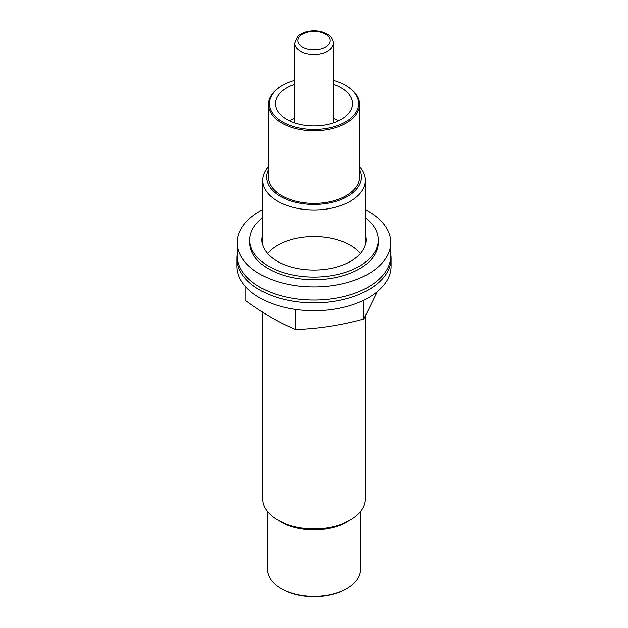 <?xml version="1.0" encoding="UTF-8"?>
<svg xmlns="http://www.w3.org/2000/svg" width="628" height="628" viewBox="0 0 628 628"><rect width="100%" height="100%" fill="white"/><g stroke="black" fill="none" stroke-linecap="round" stroke-linejoin="round"><path stroke-width="0.94" d="M360.574 511.585L360.574 569.4A46.574 26.886 180 0 1 346.931 588.42L346.028 588.938A45.287 26.148 180 0 1 281.972 588.938L281.069 588.42A46.574 26.886 180 0 1 267.426 569.4L267.426 511.585M333.272 80.368A44.651 25.779 180 0 1 345.573 85.392L345.573 85.392A44.651 25.779 180 0 1 345.573 121.848A44.651 25.779 180 0 1 282.427 121.848A44.651 25.779 180 0 1 282.427 85.392A44.651 25.779 180 0 1 294.728 80.368M333.272 84.34A38.544 22.255 180 0 1 341.255 87.881A38.544 22.255 180 0 1 352.544 103.62A38.544 22.255 180 0 1 314 125.867A38.544 22.255 180 0 1 275.457 103.62A38.544 22.255 180 0 1 294.728 84.34M346.256 85.785L345.573 85.392L346.256 85.785A45.608 26.337 180 0 1 359.609 104.405A45.608 26.337 180 0 1 314 130.734A45.608 26.337 180 0 1 268.392 104.405A45.608 26.337 180 0 1 281.744 85.785L282.427 85.392M359.609 104.405L359.609 177.049A45.608 26.337 180 0 1 314 203.386A45.608 26.337 180 0 1 268.392 177.049L268.392 104.405M359.609 169.497A47.453 27.396 180 0 1 314 204.445A47.453 27.396 180 0 1 268.392 169.497M359.609 166.593A51.394 29.673 180 0 1 365.394 180.267A51.394 29.673 180 0 1 314 209.94A51.394 29.673 180 0 1 262.606 180.267A51.394 29.673 180 0 1 268.392 166.593M365.394 316.261L365.394 499.048A51.394 29.673 180 0 1 350.338 520.023A51.394 29.673 180 0 1 277.662 520.023A51.394 29.673 180 0 1 262.606 499.048L262.606 312.218M350.338 520.023L347.551 521.633A47.453 27.396 180 0 1 280.449 521.633L277.662 520.023M346.931 588.42A46.574 26.886 180 0 1 281.069 588.42M289.225 120.662A38.544 22.255 180 0 1 294.728 118.441M333.272 118.441A38.544 22.255 180 0 1 338.775 120.662M365.394 235.288A52.038 30.042 180 0 1 366.038 239.998A52.038 30.042 180 0 1 314 270.04A52.038 30.042 180 0 1 261.962 239.998A52.038 30.042 180 0 1 262.606 235.288M365.394 217.743A64.244 37.091 180 0 1 378.244 239.998A64.244 37.091 180 0 1 314 277.081A64.244 37.091 180 0 1 249.756 239.998A64.244 37.091 180 0 1 262.606 217.743M365.394 209.697A76.765 44.321 180 0 1 368.283 211.275A76.765 44.321 180 0 1 390.765 242.62L390.765 255.729A76.765 44.321 180 0 1 314 300.051A76.765 44.321 180 0 1 237.235 255.729L237.235 242.62A76.765 44.321 180 0 1 262.606 209.697M390.765 242.62A76.765 44.321 180 0 1 314 286.941A76.765 44.321 180 0 1 237.235 242.62M378.244 239.998L378.244 242.62A64.244 37.091 180 0 1 314 279.711A64.244 37.091 180 0 1 249.756 242.62L249.756 239.998M390.765 254.293A77.087 44.51 180 0 1 391.087 258.351A77.087 44.51 180 0 1 343.5 299.478A77.087 44.51 180 0 1 259.49 289.822A77.087 44.51 180 0 1 236.913 258.351A77.087 44.51 180 0 1 237.235 254.293M391.087 258.351L391.087 266.225A77.087 44.51 180 0 1 343.5 307.343A77.087 44.51 180 0 1 259.49 297.696A77.087 44.51 180 0 1 236.913 266.225L236.913 258.351M267.544 253.531A51.394 29.673 180 0 1 314 236.552A51.394 29.673 180 0 1 360.456 253.531M377.255 291.667L363.832 319.008C341.137 325.241 318.451 328.75 295.764 329.543C279.358 322.792 262.747 313.199 245.933 300.773L245.933 287.114M295.764 329.543L295.764 309.463M363.832 319.008L363.832 300.184M325.359 34.116A16.061 9.271 180 0 1 318.161 49.628A16.061 9.271 180 0 1 298.488 38.269A16.061 9.271 180 0 1 325.359 34.116M294.728 43.293L297.703 36.51C300.09 34.124 303.332 32.468 307.414 31.533C314.652 30.073 321.167 30.874 326.96 33.959C331.019 36.338 333.123 39.446 333.272 43.293A19.272 11.123 180 0 1 314 54.424A19.272 11.123 180 0 1 294.728 43.293L294.728 122.892M262.606 180.267L262.606 244.7M365.394 180.267L365.394 244.7M333.272 43.293L333.272 122.892"/></g></svg>
